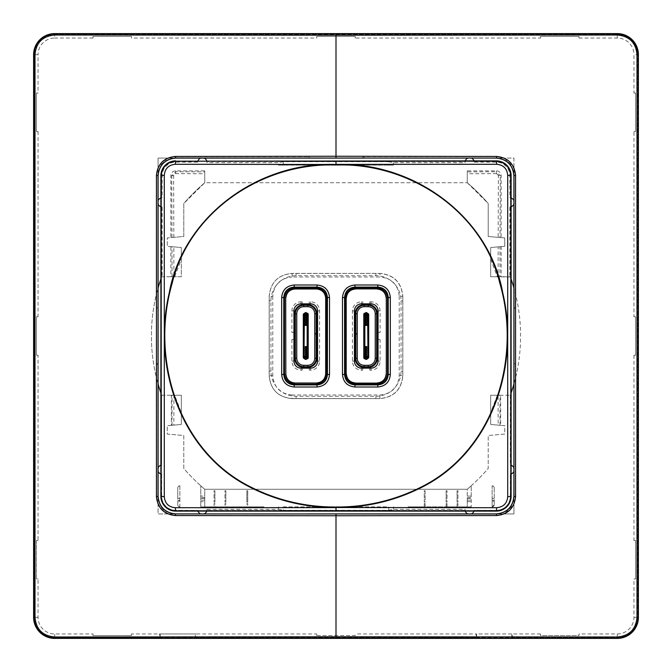<?xml version="1.0" encoding="UTF-8"?>
<svg xmlns="http://www.w3.org/2000/svg" width="672" height="672" viewBox="0 0 672 672"><rect width="100%" height="100%" fill="white"/><g stroke="black" fill="none" stroke-linecap="round" stroke-linejoin="round"><path stroke-width="0.5" stroke-dasharray="3.36 2.52" d="M375.908 396.304A25.141 25.141 0 0 0 401.05 371.162L401.05 300.838A25.141 25.141 0 0 0 375.908 275.696L296.092 275.696A25.141 25.141 0 0 0 270.95 300.838L270.95 371.162A25.141 25.141 0 0 0 296.092 396.304L375.908 396.304L375.908 398.605L292.026 398.605L379.974 398.605L292.102 398.53L292.102 395.018L379.898 395.018C391.65 393.868 398.101 387.416 399.235 375.682L402.755 375.682L402.755 296.318C401.394 282.442 393.784 274.823 379.898 273.47L379.898 276.982L292.102 276.982L292.102 273.47L379.974 273.395L292.026 273.395L379.974 273.395C393.851 274.747 401.47 282.366 402.822 296.251C401.47 282.366 393.851 274.747 379.974 273.395M375.908 398.605L379.974 398.605C393.851 397.253 401.47 389.634 402.822 375.749L402.822 296.251L399.235 296.318C398.084 284.567 391.642 278.124 379.898 276.982M292.026 398.605C278.149 397.253 270.53 389.634 269.178 375.749C270.53 389.634 278.149 397.253 292.026 398.605L292.102 398.53C278.132 397.253 270.514 389.634 269.245 375.682L269.245 296.318L272.765 296.318C273.916 284.567 280.358 278.124 292.102 276.982M292.102 395.018C280.35 393.868 273.899 387.416 272.765 375.682L269.178 375.749L269.178 296.251C270.53 282.366 278.149 274.747 292.026 273.395C278.149 274.747 270.53 282.366 269.178 296.251L269.178 375.749M467.258 170.848L467.258 182.734A201.793 201.793 0 0 1 488.216 203.515L488.216 236.485L501.152 237.619L501.152 175.661A4.805 4.805 0 0 0 496.339 170.848L467.258 170.848L467.258 182.734A201.793 201.793 0 0 1 488.216 203.515L488.216 236.485L504.739 237.93L504.739 246.296L490.678 247.531L490.678 276.738L510.317 276.738A175.812 175.812 0 0 1 520.514 330.414L520.514 341.586A175.812 175.812 0 0 1 510.317 395.262L490.678 395.262L490.678 424.469L504.739 425.704L504.739 434.07L488.216 435.515L488.216 468.485A201.793 201.793 0 0 1 467.258 489.266L467.258 506.848L457.951 506.848L467.258 506.848L467.258 497.784L471.215 497.784L471.215 506.89L471.215 485.797L471.215 497.784L467.258 497.784L467.258 489.266A201.793 201.793 0 0 0 471.215 485.797L467.258 489.266L204.742 489.266L467.258 489.266A201.793 201.793 0 0 0 488.216 468.485L488.216 435.515L504.739 434.07L504.739 425.704L490.678 424.469L498.162 425.124L498.112 395.262L490.678 395.262L490.678 424.469L500.648 425.342L500.648 395.262L490.678 395.262L490.678 424.469L490.678 395.262L510.317 395.262A175.812 175.812 0 0 0 520.514 341.586L520.514 330.414A175.812 175.812 0 0 0 510.317 276.738A175.812 175.812 0 0 1 513.92 287.986L513.92 158.08L467.863 158.08A4.57 4.57 0 0 0 465.066 162.658L465.1 161.591L206.9 161.591L206.934 162.658L278.485 162.658L278.485 165.152L393.515 165.152L388.744 165.152L388.744 161.717L283.256 161.717L278.485 162.658M204.742 170.848L204.742 182.734A201.793 201.793 0 0 0 183.784 203.515L183.784 236.485L170.848 237.619L170.848 175.661A4.805 4.805 0 0 1 175.661 170.848L204.742 170.848L204.742 182.734L467.258 182.734L204.742 182.734A201.793 201.793 0 0 0 183.784 203.515L183.784 236.485L167.261 237.93L167.261 246.296L181.322 247.531L181.322 276.738L161.683 276.738A175.812 175.812 0 0 0 151.486 330.414L151.486 341.586A175.812 175.812 0 0 0 161.683 395.262L181.322 395.262L181.322 424.469L167.261 425.704L167.261 434.07L183.784 435.515L183.784 468.485A201.793 201.793 0 0 0 204.742 489.266L204.742 501.631L200.785 501.631L200.785 485.797L200.785 506.89L263.567 506.89A2.108 2.108 0 0 0 263.97 506.848A2.108 2.108 0 0 1 263.567 506.89L200.785 506.89L200.785 501.631M355.244 36.431L316.756 36.431L355.244 36.431L355.244 38.044L355.244 36.431M316.756 635.569L355.244 635.569L355.244 633.956L355.244 635.569L316.756 635.569L316.756 633.956L316.756 635.569M540.498 38.044L540.498 36.431L578.987 36.431L578.987 38.044L578.987 36.431L540.498 36.431L540.498 38.044L355.244 38.044M633.956 93.013L635.569 93.013L635.569 131.502L633.956 131.502L635.569 131.502L635.569 93.013L633.956 93.013L633.956 54.701L637.476 54.701L637.476 617.299A20.168 20.168 0 0 1 617.299 637.476L512.249 637.476L512.551 633.956L475.91 633.956L476.65 637.56L476.65 633.956L355.244 633.956M633.956 316.756L635.569 316.756L635.569 355.244L633.956 355.244L635.569 355.244L635.569 316.756L633.956 316.756L633.956 131.502M633.956 355.244L633.956 540.498L635.569 540.498L635.569 578.987L633.956 578.987L633.956 617.299A16.657 16.657 0 0 1 617.299 633.956L578.987 633.956L578.987 635.569L540.498 635.569L540.498 633.956L540.498 635.569L578.987 635.569L578.987 633.956M131.502 633.956L131.502 635.569L93.013 635.569L93.013 633.956L93.013 635.569L131.502 635.569L131.502 633.956L160.188 633.956L160.188 637.56L159.449 633.956L196.09 633.956L195.35 637.56L195.35 633.956L316.756 633.956M38.044 355.244L36.431 355.244L36.431 316.756L38.044 316.756L36.431 316.756L36.431 355.244L38.044 355.244L38.044 540.498L36.431 540.498L36.431 578.987L38.044 578.987L38.044 617.299A16.657 16.657 0 0 0 54.701 633.956L93.013 633.956M36.431 131.502L38.044 131.502L36.431 131.502L36.431 93.013L36.431 131.502M38.044 93.013L36.431 93.013L38.044 93.013L38.044 54.701L34.524 54.701L34.524 617.299A20.168 20.168 0 0 0 54.701 637.476L159.751 637.476M93.013 36.431L93.013 38.044L93.013 36.431L131.502 36.431L93.013 36.431M131.502 38.044L131.502 36.431L131.502 38.044L316.756 38.044L316.756 36.431L316.756 38.044M498.179 237.359L500.027 237.518L500.228 175.661L498.355 175.417L498.179 237.359L488.216 236.485L488.216 203.515A201.793 201.793 0 0 0 467.258 182.734L488.216 203.515L488.216 236.485L504.739 237.93L504.739 246.296L490.678 247.531L490.678 276.738L510.409 276.99A175.812 175.812 0 0 1 511.115 278.998M170.848 237.619L183.784 236.485L183.784 203.515A201.793 201.793 0 0 1 204.742 182.734L183.784 203.515L183.784 236.485L167.261 237.93L167.261 246.296L181.322 247.531L181.322 276.738L161.683 276.738A175.812 175.812 0 0 0 151.486 330.414L151.486 341.586A175.812 175.812 0 0 0 161.683 395.262L181.322 395.262L181.322 424.469L167.261 425.704L167.261 434.07L183.784 435.515L183.784 468.485A201.793 201.793 0 0 0 204.742 489.266A201.793 201.793 0 0 1 200.785 485.797L204.742 489.266L204.742 496.121L200.785 496.121L204.742 496.121L204.742 497.784L200.785 497.784L204.742 497.784L204.742 506.848L214.049 506.848L204.742 506.848L204.742 501.631M54.701 34.306L617.299 34.306L54.701 34.524A20.168 20.168 0 0 0 34.524 54.701L34.306 54.701A20.395 20.395 0 0 1 54.701 34.306L54.701 38.044A16.657 16.657 0 0 0 38.044 54.701M540.498 633.956L511.812 633.956L511.812 637.56L476.65 637.56M511.812 637.56L512.249 637.476M617.299 34.306A20.395 20.395 0 0 1 637.694 54.701L637.694 617.299A20.395 20.395 0 0 1 617.299 637.694L54.701 637.694A20.395 20.395 0 0 1 34.306 617.299L34.306 54.701M160.188 637.56L195.35 637.56M388.744 510.283L388.744 506.848L283.256 506.848L283.256 510.283L388.744 510.283L393.515 509.342L465.066 509.342A4.57 4.57 0 0 0 467.863 513.92L513.92 513.92L513.92 504.336L504.336 513.92L513.92 513.92L513.92 363.686L515.357 363.678L513.895 363.678L513.92 364.132L515.332 364.132L513.92 364.132M283.256 506.848L388.744 506.848M278.485 506.848L278.485 509.342L206.934 509.342L206.9 510.409L465.1 510.409L465.066 509.342M278.485 509.342L283.256 510.283M465.1 510.409A4.57 4.57 0 0 0 465.268 511.115M206.9 510.409A4.57 4.57 0 0 1 206.732 511.115M393.515 506.848L393.515 509.342M206.934 509.342A4.57 4.57 0 0 1 204.137 513.92L158.08 513.92L158.08 471.374A4.57 4.57 0 0 0 161.675 474.146L161.675 496.339A13.978 13.978 0 0 0 175.661 510.325L197.862 510.409A4.57 4.57 0 0 0 198.03 511.115M360.41 513.92L307.868 513.92L360.41 513.677M513.92 504.336L515.332 496.348C514.122 507.797 507.797 514.122 496.348 515.332L496.348 513.92L504.336 513.92M167.664 513.92L158.08 513.92L158.08 503.79L156.668 496.348C157.878 507.797 164.203 514.122 175.652 515.332L167.664 513.92L158.08 504.336M168.21 513.92L175.652 513.92L175.652 515.332M388.744 165.152L283.256 165.152L283.256 161.717M283.256 165.152L278.485 165.152M388.744 161.717L393.515 162.658L465.066 162.658M465.268 160.885A4.57 4.57 0 0 0 465.1 161.591M206.732 160.885A4.57 4.57 0 0 1 206.9 161.591M393.515 162.658L393.515 165.152M467.863 158.08L204.137 158.08A4.57 4.57 0 0 1 206.934 162.658M360.41 158.323L311.59 158.323M503.79 158.08L496.348 158.08L496.348 156.668C507.797 157.878 514.122 164.203 515.332 175.652L513.92 168.21L513.92 158.08L503.79 158.08L496.423 156.593L362.93 156.593L362.939 158.08L360.41 158.08M364.132 158.08L364.132 156.668L364.132 158.08L362.939 158.08L362.93 156.593M167.664 158.08L158.08 167.664L158.08 158.08L175.652 158.08L175.652 156.668L307.868 156.668L307.868 158.08L311.59 158.08M158.08 307.868L156.668 307.868L158.08 307.868L158.08 308.314L156.643 308.322L158.08 308.314L158.08 158.08L204.137 158.08M379.898 395.018L379.898 398.53C393.784 397.177 401.394 389.558 402.755 375.682L402.822 375.749C401.47 389.634 393.851 397.253 379.974 398.605M269.178 296.251L269.245 296.318C270.53 282.349 278.149 274.739 292.102 273.47L292.026 273.395M633.956 540.498L635.569 540.498L635.569 578.987L633.956 578.987M511.812 633.956L476.65 633.956M160.188 633.956L195.35 633.956M38.044 540.498L36.431 540.498L36.431 578.987L38.044 578.987M511.115 473.97A4.57 4.57 0 0 1 510.409 474.138L510.409 496.339A14.062 14.062 0 0 1 496.339 510.409L474.138 510.409A4.57 4.57 0 0 1 473.97 511.115M161.675 474.146L161.591 496.339A14.062 14.062 0 0 0 175.661 510.409L197.862 510.409M496.348 515.332L496.423 513.92M496.423 515.407L503.79 513.92M515.357 363.678L515.332 496.348L513.92 496.348L513.92 503.79M513.92 471.374A4.57 4.57 0 0 1 510.325 474.146L510.325 496.339A13.978 13.978 0 0 1 496.339 510.325L474.146 510.325A4.57 4.57 0 0 1 471.374 513.92M197.854 510.325A4.57 4.57 0 0 0 200.626 513.92M158.08 471.374L158.08 363.686L156.643 363.678L158.105 363.678L158.08 364.132L156.668 364.132L156.643 363.678M158.08 364.132L156.668 364.132L156.668 496.348L158.08 496.348L158.08 503.79M175.577 515.407L175.577 513.92M513.92 287.986L513.92 308.314L515.357 308.322L513.92 308.314L513.92 307.868L515.332 307.868L515.332 175.652L513.92 175.652L513.92 168.21M156.643 308.322L156.593 175.577L158.08 167.664M175.577 158.08L175.652 156.668C164.203 157.878 157.878 164.203 156.668 175.652L158.08 175.652L158.08 168.21M309.07 156.593L309.07 158.08L309.07 156.593L307.868 156.668L307.868 158.08M473.97 160.885A4.57 4.57 0 0 1 474.138 161.591L496.339 161.591A14.062 14.062 0 0 1 510.409 175.661L510.409 197.862L509.821 197.812A4.57 4.57 0 0 1 513.92 200.626M160.885 198.03A4.57 4.57 0 0 1 161.591 197.862L161.591 175.661A14.062 14.062 0 0 1 175.661 161.591L197.862 161.591A4.57 4.57 0 0 1 198.03 160.885M471.374 158.08A4.57 4.57 0 0 1 474.188 162.179L496.339 162.179A13.474 13.474 0 0 1 509.821 175.661L509.821 197.812M474.138 161.591L474.188 162.179M504.336 158.08L513.92 167.664M496.423 158.08L496.423 156.593M168.21 158.08L175.577 156.593M200.626 158.08A4.57 4.57 0 0 0 197.812 162.179L175.661 162.179A13.474 13.474 0 0 0 162.179 175.661L162.179 197.812A4.57 4.57 0 0 0 158.08 200.626M197.862 161.591L197.812 162.179M402.822 296.251L402.822 375.749M513.92 496.423L515.407 496.423M513.92 384.014A175.812 175.812 0 0 1 510.325 395.254L510.325 465.091A4.57 4.57 0 0 1 513.92 467.863M510.325 465.091L510.409 465.1A4.57 4.57 0 0 1 511.115 465.268M511.115 393.002A175.812 175.812 0 0 1 510.409 395.01L510.325 395.254M161.591 474.138A4.57 4.57 0 0 1 160.885 473.97M160.885 393.002A175.812 175.812 0 0 0 161.591 395.01L161.591 465.1A4.57 4.57 0 0 0 160.885 465.268M158.08 384.014A175.812 175.812 0 0 0 161.675 395.254M158.08 496.423L156.593 496.423M161.675 465.091A4.57 4.57 0 0 0 158.08 467.863M515.357 308.322L515.332 307.868L513.92 307.868M511.115 198.03A4.57 4.57 0 0 0 510.409 197.862M513.92 204.137A4.57 4.57 0 0 1 509.821 206.951L509.821 276.738L510.317 276.738L509.821 276.738M509.821 206.951L510.409 206.9A4.57 4.57 0 0 0 511.115 206.732M515.407 175.577L513.92 175.577M156.593 175.577L158.08 175.577M158.08 204.137A4.57 4.57 0 0 0 162.179 206.951L162.179 276.738L161.591 276.99A175.812 175.812 0 0 0 160.885 278.998M162.179 276.738L161.683 276.738A175.812 175.812 0 0 0 158.08 287.986M160.885 206.732A4.57 4.57 0 0 0 161.591 206.9L162.179 206.951M162.179 197.812L161.591 197.862M369.76 368.138L371.02 368.138A7.031 7.031 0 0 0 378.059 361.108L378.059 332.48L380.083 332.48L380.083 310.892A9.064 9.064 0 0 0 371.02 301.829L369.76 301.829L369.76 303.862L362.72 303.862L362.72 301.829L361.46 301.829A9.064 9.064 0 0 0 352.397 310.892L352.397 361.108A9.064 9.064 0 0 0 361.46 370.171L362.72 370.171L362.72 368.138L369.76 368.138L369.76 370.171L371.02 370.171A9.064 9.064 0 0 0 380.083 361.108L380.083 339.52L378.059 339.52M362.72 303.862L361.46 303.862A7.031 7.031 0 0 0 354.421 310.892L354.421 361.108A7.031 7.031 0 0 0 361.46 368.138L362.72 368.138M378.059 332.48L378.059 310.892A7.031 7.031 0 0 0 371.02 303.862L369.76 303.862M291.917 310.892L293.941 310.892L293.941 332.48L291.917 332.48L291.917 310.892A9.064 9.064 0 0 1 300.98 301.829L302.24 301.829L302.24 303.862L309.28 303.862L309.28 301.829L310.54 301.829A9.064 9.064 0 0 1 319.603 310.892L319.603 361.108A9.064 9.064 0 0 1 310.54 370.171L309.28 370.171L309.28 368.138L302.24 368.138L302.24 370.171L300.98 370.171A9.064 9.064 0 0 1 291.917 361.108L291.917 339.52L293.941 339.578L293.941 332.48M302.24 368.138L300.98 368.138A7.031 7.031 0 0 1 293.941 361.108L293.941 339.578M293.941 310.892A7.031 7.031 0 0 1 300.98 303.862L302.24 303.862M310.54 301.829L310.54 303.862L309.28 303.862M310.54 303.862A7.031 7.031 0 0 1 317.579 310.892L317.579 361.108A7.031 7.031 0 0 1 310.54 368.138L309.28 368.138M510.409 206.9L510.409 276.99M510.409 395.01L510.409 465.1M161.591 395.01L161.591 465.1M161.591 206.9L161.591 276.99M355.127 313.706A9.139 9.139 0 0 1 364.274 304.567L368.206 304.567A9.139 9.139 0 0 1 377.353 313.706L377.353 358.294A9.139 9.139 0 0 1 368.206 367.433L364.274 367.433A9.139 9.139 0 0 1 355.127 358.294L355.127 333.959L357.235 333.959L357.235 358.294A7.031 7.031 0 0 0 364.274 365.324L368.206 365.324A7.031 7.031 0 0 0 375.245 358.294L375.245 313.706A7.031 7.031 0 0 0 368.206 306.676L364.274 306.676A7.031 7.031 0 0 0 357.235 313.706L357.235 333.816L355.127 333.816L355.127 313.706M365.711 359.386L365.711 346.55M365.711 325.45L365.711 312.614M366.769 312.614L366.769 325.45M368.701 314.32L368.701 315.638M368.701 356.362L368.701 357.68M366.769 346.55L366.769 359.386M362.72 370.171L362.662 368.138M369.818 368.138L369.76 370.171M369.76 301.829L369.818 303.862M362.662 303.862L362.72 301.829M380.083 339.52L378.059 339.578M378.059 332.422L380.083 332.48M293.941 332.422L291.917 332.48M291.917 339.52L293.941 339.52M316.873 333.816L316.873 313.706A9.139 9.139 0 0 0 307.726 304.567L303.794 304.567A9.139 9.139 0 0 0 294.647 313.706L294.647 358.294A9.139 9.139 0 0 0 303.794 367.433L307.726 367.433A9.139 9.139 0 0 0 316.873 358.294L316.873 333.959L314.765 333.959L314.765 358.294A7.031 7.031 0 0 1 307.726 365.324L303.794 365.324A7.031 7.031 0 0 1 296.755 358.294L296.755 313.706A7.031 7.031 0 0 1 303.794 306.676L307.726 306.676A7.031 7.031 0 0 1 314.765 313.706L314.765 333.816L316.873 333.816M305.231 346.55L305.231 359.386M303.299 314.32L303.299 315.638M303.299 356.362L303.299 357.68M305.231 312.614L305.231 325.45M306.289 325.45L306.289 312.614M308.221 315.26L308.221 313.942M306.289 359.386L306.289 346.55M309.338 303.862L309.28 301.829M302.24 301.829L302.182 303.862M302.182 368.138L302.24 370.171M309.28 370.171L309.338 368.138M498.355 175.417L496.583 173.645L496.339 171.772L467.258 171.881M496.583 173.645L467.258 173.737M501.152 175.661L500.228 175.661L496.339 171.772L496.339 170.848M500.027 237.518L501.152 237.619M173.821 237.359L173.645 175.417L175.417 173.645L175.661 171.772L204.742 171.881M175.417 173.645L204.742 173.737M173.645 175.417L171.772 175.661L175.661 171.772L175.661 170.848M171.973 237.518L171.772 175.661L170.848 175.661M408.03 506.848A2.108 2.108 0 0 0 408.433 506.89A2.108 2.108 0 0 1 408.03 506.848L424.267 506.848L408.03 506.848M471.215 506.89L408.433 506.89L471.215 506.89M424.267 503.597L424.267 506.848L424.267 503.597L425.141 503.597L425.141 506.848L446.141 506.848L425.141 506.848L425.141 503.597L424.267 503.597M446.141 503.597L446.141 506.848L446.141 503.597L447.014 503.597L447.014 506.848L457.078 506.848L447.014 506.848L447.014 503.597L446.141 503.597M457.078 503.597L457.078 506.848L457.078 503.597L457.951 503.597L457.951 506.848L457.951 503.597L457.078 503.597M467.258 501.631L471.215 501.631M467.258 500.119L471.215 500.128M471.215 496.121L467.258 496.121L471.215 496.121M467.258 498.263L471.215 498.271M263.97 506.848L247.733 506.848L247.733 503.597L246.859 503.597L246.859 506.848L225.859 506.848L225.859 503.597L224.986 503.597L224.986 506.848L214.922 506.848L214.922 503.597L214.049 503.597L214.049 506.848L214.049 503.597L214.922 503.597L214.922 506.848L224.986 506.848L224.986 503.597L225.859 503.597L225.859 506.848L246.859 506.848L246.859 503.597L247.733 503.597L247.733 506.848L263.97 506.848M204.742 500.119L200.785 500.128M204.742 498.263L200.785 498.271M490.678 247.531L490.678 259.392L497.347 276.738L498.112 276.738L498.162 246.876L490.678 247.531L490.678 276.738L501.152 276.738L501.152 246.616L490.678 247.531M501.152 246.616L498.162 246.876M498.112 276.738L499.943 276.738L500.002 246.716M490.678 259.392L490.678 276.738L497.347 276.738M499.943 276.738L501.152 276.738M173.888 276.738L170.848 276.738L170.848 246.616L181.322 247.531L181.322 259.392L174.653 276.738L173.888 276.738L173.838 246.876L181.322 247.531L181.322 276.738L174.653 276.738M181.322 259.392L181.322 276.738L170.848 276.738M172.057 276.738L171.998 246.716L173.838 246.876M170.848 246.616L171.998 246.716M497.347 395.262L490.678 412.608M500.648 395.262L498.112 395.262M498.162 425.124L500.648 425.342M500.002 425.284L499.943 395.262M174.653 395.262L181.322 395.262L181.322 424.469L173.838 425.124L173.888 395.262L174.653 395.262L181.322 412.608M171.352 395.262L181.322 395.262L181.322 424.469L171.352 425.342L171.352 395.262L173.888 395.262M173.838 425.124L171.352 425.342M171.998 425.284L172.057 395.262M492.122 485.797A2.108 2.108 0 0 1 494.231 487.906L492.122 485.797L492.122 506.89L492.122 485.797A2.108 2.108 0 0 1 494.231 487.906L494.231 504.781L494.231 487.906M492.122 498.338L494.231 498.347M492.122 500.212L494.231 500.22M494.231 501.152L492.122 501.152M492.122 506.89L494.231 504.781A2.108 2.108 0 0 1 492.122 506.89A2.108 2.108 0 0 0 494.231 504.781M179.878 485.797A2.108 2.108 0 0 0 177.769 487.906L179.878 485.797L179.878 498.338L177.769 498.347L177.769 487.906A2.108 2.108 0 0 1 179.878 485.797L179.878 506.89L177.769 504.781L177.769 498.347M179.878 498.338L179.878 506.89A2.108 2.108 0 0 1 177.769 504.781L177.769 487.906M179.878 500.212L177.769 500.22M177.769 501.152L179.878 501.152M177.769 504.781A2.108 2.108 0 0 0 179.878 506.89M425.141 490.711L425.141 502.152L424.267 502.144L424.267 490.711L425.141 490.711L425.141 502.152L424.267 502.144L424.267 490.711L425.141 490.711M246.859 490.711L246.859 502.152L247.733 502.144L246.859 502.152L246.859 490.711L247.733 490.711L246.859 490.711M247.733 490.711L247.733 502.144L247.733 490.711M446.141 490.711L446.141 502.144L446.141 490.711L447.014 490.711L446.141 490.711M447.014 502.152L446.141 502.144L447.014 502.152L447.014 490.711L447.014 502.152M225.859 502.144L225.859 490.711L225.859 502.144L224.986 502.152L225.859 502.144M224.986 490.711L225.859 490.711L224.986 490.711L224.986 502.152L224.986 490.711M457.078 490.711L457.078 502.144L457.078 490.711L457.951 490.711L457.078 490.711M457.951 502.152L457.078 502.144L457.951 502.152L457.951 490.711L457.951 502.152M214.922 502.144L214.922 490.711L214.922 502.144L214.049 502.152L214.922 502.144M214.049 490.711L214.922 490.711L214.049 490.711L214.049 502.152L214.049 490.711M399.235 296.318L399.235 375.682M272.765 296.318L272.765 375.682M578.987 38.044L617.299 38.044A16.657 16.657 0 0 1 633.956 54.701M38.044 131.502L38.044 316.756M93.013 38.044L54.701 38.044M375.908 275.696L375.908 273.395M296.092 275.696L296.092 273.395M296.092 396.304L296.092 398.605M617.299 38.044L617.299 34.524A20.168 20.168 0 0 1 637.476 54.701L637.694 54.701M195.787 637.476L476.213 637.476M617.299 637.694L617.299 633.956M54.701 637.694L54.701 633.956M401.05 371.162L402.822 371.162M270.95 371.162L269.178 371.162M401.05 300.838L402.822 300.838M270.95 300.838L269.178 300.838M633.956 617.299L637.694 617.299M38.044 617.299L34.306 617.299M496.339 161.591L496.339 162.179M175.661 161.591L175.661 162.179M510.409 175.661L509.821 175.661M161.591 175.661L162.179 175.661M380.083 361.108L378.059 361.108M371.02 370.171L371.02 368.138M361.46 370.171L361.46 368.138M352.397 361.108L354.421 361.108M352.397 310.892L354.421 310.892M361.46 301.829L361.46 303.862M371.02 301.829L371.02 303.862M380.083 310.892L378.059 310.892M291.917 361.108L293.941 361.108M300.98 301.829L300.98 303.862M319.603 310.892L317.579 310.892M319.603 361.108L317.579 361.108M310.54 370.171L310.54 368.138M300.98 370.171L300.98 368.138"/><path stroke-width="1.01" d="M285.844 373.859L285.718 298.015L285.844 373.859C286.423 379.369 289.464 382.418 294.974 382.998L316.546 382.998C322.056 382.418 325.097 379.369 325.676 373.859L325.676 298.141C325.097 292.631 322.056 289.582 316.546 289.002L316.663 288.884C322.174 289.464 325.223 292.505 325.802 298.015M355.337 288.884L377.143 288.884L355.337 288.884C349.826 289.464 346.777 292.505 346.198 298.015L346.198 373.985C346.777 379.495 349.826 382.536 355.337 383.116L377.143 383.116C382.654 382.536 385.703 379.495 386.282 373.985L386.282 298.015C385.703 292.505 382.654 289.464 377.143 288.884M386.282 298.015L386.282 373.985M377.143 383.116L355.337 383.116M346.198 373.985L346.198 298.015M325.802 373.985C325.223 379.495 322.174 382.536 316.663 383.116M294.857 383.116C289.346 382.536 286.297 379.495 285.718 373.985M285.718 298.015C286.297 292.505 289.346 289.464 294.857 288.884L294.974 289.002C289.464 289.582 286.423 292.631 285.844 298.141M316.663 288.884L294.857 288.884M387.5 298.276C386.854 291.959 383.368 288.473 377.051 287.826L377.79 287.095C384.166 287.675 387.652 291.161 388.231 297.536L388.231 374.464C387.652 380.839 384.166 384.325 377.79 384.905L355.018 384.905C348.634 384.325 345.156 380.839 344.568 374.464L344.568 297.536C345.156 291.161 348.634 287.675 355.018 287.095L377.79 287.095L377.79 285.004C385.417 285.734 389.592 289.909 390.323 297.536L388.231 297.536L387.5 298.276L387.5 373.724L388.231 374.464L390.323 374.464C389.592 382.091 385.417 386.266 377.79 386.996L377.79 384.905L377.051 384.174L355.748 384.174L355.018 384.905L355.018 386.996C347.39 386.266 343.207 382.091 342.485 374.464L344.568 374.464L345.307 373.724L345.307 298.276L344.568 297.536L342.485 297.536C343.207 289.909 347.39 285.734 355.018 285.004L355.018 287.095L355.748 287.826L377.051 287.826M355.748 287.826C349.432 288.473 345.954 291.959 345.307 298.276M345.307 373.724C345.954 380.041 349.432 383.527 355.748 384.174M377.051 384.174C383.368 383.527 386.854 380.041 387.5 373.724M294.949 384.174L316.252 384.174C322.568 383.527 326.046 380.041 326.693 373.724L326.693 298.276C326.046 291.959 322.568 288.473 316.252 287.826L294.949 287.826C288.632 288.473 285.146 291.959 284.5 298.276L284.5 373.724L283.769 374.464C284.348 380.839 287.834 384.325 294.21 384.905L316.982 384.905C323.366 384.325 326.844 380.839 327.432 374.464L327.432 297.536C326.844 291.161 323.366 287.675 316.982 287.095L294.21 287.095C287.834 287.675 284.348 291.161 283.769 297.536L283.769 374.464L281.677 374.464C282.408 382.091 286.583 386.266 294.21 386.996L294.21 384.905L294.949 384.174C288.632 383.527 285.146 380.041 284.5 373.724M617.299 638.4L54.701 638.4A21.101 21.101 0 0 1 33.6 617.299L33.6 54.701A21.101 21.101 0 0 1 54.701 33.6L617.299 33.6A21.101 21.101 0 0 1 638.4 54.701L638.4 617.299A21.101 21.101 0 0 1 617.299 638.4L617.299 638.19C630.042 636.93 637.006 629.966 638.19 617.299L638.19 54.701C637.006 42.034 630.042 35.07 617.299 33.81L54.701 33.81L54.524 35.011L336 35.196L336 34.121M336 637.879L336 636.804L54.524 636.989L54.701 638.19L617.299 638.19L617.476 636.989C629.37 635.804 635.872 629.294 636.989 617.476L636.989 54.524C635.872 42.706 629.37 36.196 617.476 35.011L336 35.196L336 156.257L496.549 156.442L496.398 158.021C507.091 159.121 512.954 164.976 513.979 175.602L513.979 496.398C512.954 507.024 507.091 512.879 496.398 513.979L175.652 513.92C165.052 512.803 159.197 506.948 158.08 496.348L158.08 175.652C159.197 165.052 165.052 159.197 175.652 158.08L364.132 158.08M471.374 513.92A4.57 4.57 0 0 0 473.97 511.115L175.661 511.115A14.767 14.767 0 0 1 160.885 496.339L160.885 473.97A4.57 4.57 0 0 1 158.08 471.374M206.732 511.115A4.57 4.57 0 0 1 204.137 513.92L175.652 513.92M307.868 513.92L467.863 513.92A4.57 4.57 0 0 1 465.268 511.115M364.132 513.92L496.348 513.92C506.948 512.803 512.803 506.948 513.92 496.348L513.92 175.652C512.803 165.052 506.948 159.197 496.348 158.08L175.602 158.021C164.909 159.121 159.046 164.976 158.021 175.602L158.021 496.398C159.046 507.024 164.909 512.879 175.602 513.979L175.451 515.558L336 515.743L336 514.13M473.97 511.115L496.339 511.115A14.767 14.767 0 0 0 511.115 496.339L511.115 473.97A4.57 4.57 0 0 0 513.92 471.374M336 510.644L336 507.612L175.266 507.704L175.661 510.804L496.339 510.804C505.151 509.93 509.972 505.109 510.804 496.339L510.804 175.661C509.972 166.891 505.151 162.07 496.339 161.196L175.661 161.196L473.97 160.885A4.57 4.57 0 0 0 471.374 158.08M421.621 487.368L421.403 486.948C494.424 450.61 521.707 358.151 499.901 283.517C482.58 211.226 409.466 162.54 336 164.968L336 164.48C413.272 161.557 488.947 216.115 502.757 292.874C520.078 365.602 491.694 452.516 421.621 487.368C394.842 500.884 366.299 507.604 336 507.52L496.734 507.704C503.412 507.049 507.074 503.387 507.704 496.734L507.704 175.266L511.115 175.661A14.767 14.767 0 0 0 496.339 160.885L473.97 160.885M336 157.87L336 156.257L175.451 156.442L175.652 158.08L307.868 158.08M507.704 175.266C507.074 168.613 503.412 164.951 496.734 164.296L336 164.388L336 161.356M496.734 164.296L496.339 160.885M496.549 156.442C508.116 157.626 514.45 163.968 515.558 175.451L515.558 496.549C514.45 508.032 508.116 514.374 496.549 515.558L336 515.743L336 636.804L617.476 636.989M496.734 507.704L496.339 511.115M617.476 35.011L617.299 33.6M496.549 515.558L496.348 513.92M175.266 507.704C168.588 507.049 164.926 503.387 164.296 496.734L164.296 175.266C164.926 168.613 168.588 164.951 175.266 164.296L336 164.48C258.728 161.557 183.053 216.115 169.243 292.874C151.922 365.602 180.306 452.516 250.379 487.368C277.267 500.909 305.802 507.629 336 507.52L336 507.032C366.122 507.142 394.59 500.447 421.403 486.948M175.266 164.296L175.661 161.196C166.849 162.07 162.028 166.891 161.196 175.661L160.885 175.661A14.767 14.767 0 0 1 175.661 160.885M175.451 156.442C163.884 157.626 157.55 163.968 156.442 175.451L156.442 496.549C157.55 508.032 163.884 514.374 175.451 515.558M54.524 636.989C42.63 635.804 36.128 629.294 35.011 617.476L35.011 54.524C36.128 42.706 42.63 36.196 54.524 35.011M377.026 289.002C382.536 289.582 385.577 292.631 386.156 298.141M386.156 373.859C385.577 379.369 382.536 382.418 377.026 382.998M355.454 382.998C349.944 382.418 346.903 379.369 346.324 373.859M346.324 298.141C346.903 292.631 349.944 289.582 355.454 289.002M325.676 298.141L325.676 373.859M316.546 382.998L294.974 382.998M294.974 289.002L316.546 289.002M54.701 638.4L54.701 638.19C41.958 636.93 34.994 629.966 33.81 617.299L33.81 54.701C34.994 42.034 41.958 35.07 54.701 33.81L54.701 33.6M294.21 386.996L316.982 386.996C324.61 386.266 328.793 382.091 329.515 374.464L329.515 297.536C328.793 289.909 324.61 285.734 316.982 285.004L294.21 285.004C286.583 285.734 282.408 289.909 281.677 297.536L283.769 297.536L284.5 298.276M294.21 285.004L294.21 287.095L294.949 287.826M316.982 285.004L316.982 287.095L316.252 287.826M329.515 297.536L327.432 297.536L326.693 298.276M329.515 374.464L327.432 374.464L326.693 373.724M316.982 386.996L316.982 384.905L316.252 384.174M175.661 511.115L175.661 510.804C166.849 509.93 162.028 505.109 161.196 496.339L161.196 175.661L164.296 175.266M200.626 513.92A4.57 4.57 0 0 1 198.03 511.115M467.863 158.08A4.57 4.57 0 0 0 465.268 160.885M204.137 158.08A4.57 4.57 0 0 1 206.732 160.885M198.03 160.885A4.57 4.57 0 0 1 200.626 158.08M513.92 307.868L513.92 175.652L515.558 175.451M158.08 307.868L158.08 175.652L156.442 175.451M507.704 496.734L511.115 496.339M515.558 496.549L513.92 496.348L513.92 364.132M636.989 617.476L638.4 617.299M636.989 54.524L638.4 54.701M164.296 496.734L160.885 496.339M35.011 54.524L33.6 54.701M35.011 617.476L33.6 617.299M156.442 496.549L158.08 496.348L158.08 364.132M378.059 361.108A7.031 7.031 0 0 1 371.02 368.138L361.46 368.138A7.031 7.031 0 0 1 354.421 361.108L354.421 310.892A7.031 7.031 0 0 1 361.46 303.862L371.02 303.862A7.031 7.031 0 0 1 378.059 310.892L378.059 361.108M293.941 310.892L293.941 361.108A7.031 7.031 0 0 0 300.98 368.138L310.54 368.138A7.031 7.031 0 0 0 317.579 361.108L317.579 310.892A7.031 7.031 0 0 0 310.54 303.862L300.98 303.862A7.031 7.031 0 0 0 293.941 310.892M511.115 175.661L511.115 473.97M160.885 175.661L160.885 473.97M513.92 467.863A4.57 4.57 0 0 0 511.115 465.268M510.863 278.292A175.812 175.812 0 0 1 513.92 287.986M513.92 384.014A175.812 175.812 0 0 1 510.863 393.708M158.08 384.014A175.812 175.812 0 0 0 161.137 393.708M161.137 278.292A175.812 175.812 0 0 0 158.08 287.986M158.08 467.863A4.57 4.57 0 0 1 160.885 465.268M513.92 200.626A4.57 4.57 0 0 0 511.115 198.03M511.115 206.732A4.57 4.57 0 0 0 513.92 204.137M160.885 206.732A4.57 4.57 0 0 1 158.08 204.137M158.08 200.626A4.57 4.57 0 0 1 160.885 198.03M365.711 358.789L364.484 358.789L363.779 358.058L363.779 313.942L364.484 313.211L365.711 313.211M365.711 315.538L365.711 312.614L366.769 312.614L366.769 315.538L365.711 315.538L365.711 325.45L366.769 325.45L366.769 315.538M366.769 313.211L367.643 313.211L368.701 314.32L368.701 356.362L368.701 315.638L367.996 314.857L367.643 315.638L366.769 315.638M367.643 358.789L367.643 357.336L368.701 356.362L368.684 357.89L366.769 358.789M365.711 356.462L366.769 356.462L366.769 359.386L365.711 359.386L365.711 346.55L366.769 346.55L366.769 347.256L365.711 347.256M306.289 356.462L305.231 356.462L305.231 359.386L306.289 359.386L306.289 346.55L305.231 346.55L305.231 347.256L306.289 347.256M305.231 358.688L304.357 358.688L304.357 357.336L303.299 356.362L303.299 315.638L303.299 357.68L304.357 358.789L305.231 358.789M305.231 313.211L304.357 313.211L303.299 314.32L303.299 315.638L304.004 314.857L304.357 315.638L305.231 315.638M306.289 314.236L306.289 312.614L305.231 312.614L305.231 315.538L306.289 315.538L306.289 314.236L305.231 314.236M306.289 313.312L308.221 313.967L307.516 313.211L306.289 313.211M306.289 358.789L307.516 358.789L308.221 358.058L308.221 315.26L306.289 314.664M357.235 313.706L357.235 333.816L355.127 333.816L355.127 313.706A9.139 9.139 0 0 1 364.274 304.567L368.206 304.567A9.139 9.139 0 0 1 377.353 313.706L377.353 358.294A9.139 9.139 0 0 1 368.206 367.433L364.274 367.433A9.139 9.139 0 0 1 355.127 358.294L355.127 333.959L357.235 333.959L357.235 358.294A7.031 7.031 0 0 0 364.274 365.324L368.206 365.324A7.031 7.031 0 0 0 375.245 358.294L375.245 313.706A7.031 7.031 0 0 0 368.206 306.676L364.274 306.676A7.031 7.031 0 0 0 357.235 313.706L355.832 313.706A8.442 8.442 0 0 1 364.274 305.264L368.206 305.264L368.206 306.676M364.484 313.211L363.779 313.967L363.779 358.058L365.711 358.688M366.769 314.664L367.996 314.857M366.769 356.462L366.769 347.256M316.873 333.816L316.873 313.706A9.139 9.139 0 0 0 307.726 304.567L303.794 304.567A9.139 9.139 0 0 0 294.647 313.706L294.647 358.294A9.139 9.139 0 0 0 303.794 367.433L307.726 367.433A9.139 9.139 0 0 0 316.873 358.294L316.873 333.959L314.765 333.959L314.765 358.294A7.031 7.031 0 0 1 307.726 365.324L303.794 365.324A7.031 7.031 0 0 1 296.755 358.294L296.755 313.706A7.031 7.031 0 0 1 303.794 306.676L307.726 306.676A7.031 7.031 0 0 1 314.765 313.706L316.168 313.706L316.168 333.816L316.873 333.816M316.168 333.816L314.765 333.816L314.765 313.706M305.231 356.462L305.231 347.256M305.231 314.664L304.004 314.857M306.289 315.538L306.289 325.45L305.231 325.45L305.231 315.538M308.221 313.967L308.221 315.26L307.658 314.748L307.163 315.638L307.163 356.362L307.658 357.252L308.221 356.74L308.221 313.967M308.221 358.033L308.221 356.74L308.221 358.058L307.516 358.789M375.245 313.706L376.648 313.706A8.442 8.442 0 0 0 368.206 305.264M376.648 313.706L376.648 358.294L375.245 358.294M368.206 365.324L368.206 366.736A8.442 8.442 0 0 0 376.648 358.294M368.206 366.736L364.274 366.736L364.274 365.324M357.235 358.294L355.832 358.294A8.442 8.442 0 0 0 364.274 366.736M355.832 358.294L355.832 333.959M355.832 333.816L355.832 313.706M365.711 357.336L364.342 357.252L364.837 356.362L364.837 315.638L364.342 314.748L365.711 314.664M367.996 357.143L367.643 315.638M363.779 356.74L364.342 357.252L363.779 356.74L363.779 358.033M363.779 315.26L364.342 314.748L363.779 315.26L363.779 313.967M314.765 358.294L316.168 358.294L316.168 333.959M316.168 358.294A8.442 8.442 0 0 1 307.726 366.736L307.726 365.324M303.794 365.324L303.794 366.736L307.726 366.736M303.794 366.736A8.442 8.442 0 0 1 295.352 358.294L296.755 358.294M296.755 313.706L295.352 313.706L295.352 358.294M295.352 313.706A8.442 8.442 0 0 1 303.794 305.264L303.794 306.676M307.726 306.676L307.726 305.264L303.794 305.264M307.726 305.264A8.442 8.442 0 0 1 316.168 313.706M304.004 357.143L304.357 315.638M308.221 356.74L307.516 357.336L307.516 358.688L306.289 358.688M336 164.968C262.534 162.54 189.42 211.226 172.099 283.517C150.293 358.151 177.576 450.61 250.597 486.948C277.41 500.447 305.878 507.142 336 507.032M377.79 386.996L355.018 386.996M342.485 374.464L342.485 297.536M355.018 285.004L377.79 285.004M390.323 297.536L390.323 374.464M281.677 297.536L281.677 374.464M250.379 487.368L250.597 486.948M364.484 357.336L364.484 358.789M365.711 313.312L364.484 313.312L364.484 314.664M365.711 314.236L366.769 314.236M368.684 314.11L366.769 313.312M367.643 314.664L367.643 313.211M366.769 358.688L368.684 357.89M366.769 357.764L365.711 357.764M305.231 357.764L306.289 357.764M304.357 358.789L303.316 357.89M304.357 314.664L304.357 313.211M303.316 314.11L305.231 313.312M307.516 313.211L307.516 314.664M364.274 306.676L364.274 305.264M365.711 315.638L364.837 315.638M364.837 356.362L365.711 356.362M366.769 356.362L367.643 356.362M365.711 324.744L366.769 324.744M367.643 357.336L366.769 357.336M305.231 356.362L304.357 356.362M307.163 356.362L306.289 356.362M306.289 315.638L307.163 315.638M304.357 357.336L305.231 357.336M306.289 324.744L305.231 324.744M306.289 357.336L307.516 357.336"/></g></svg>
